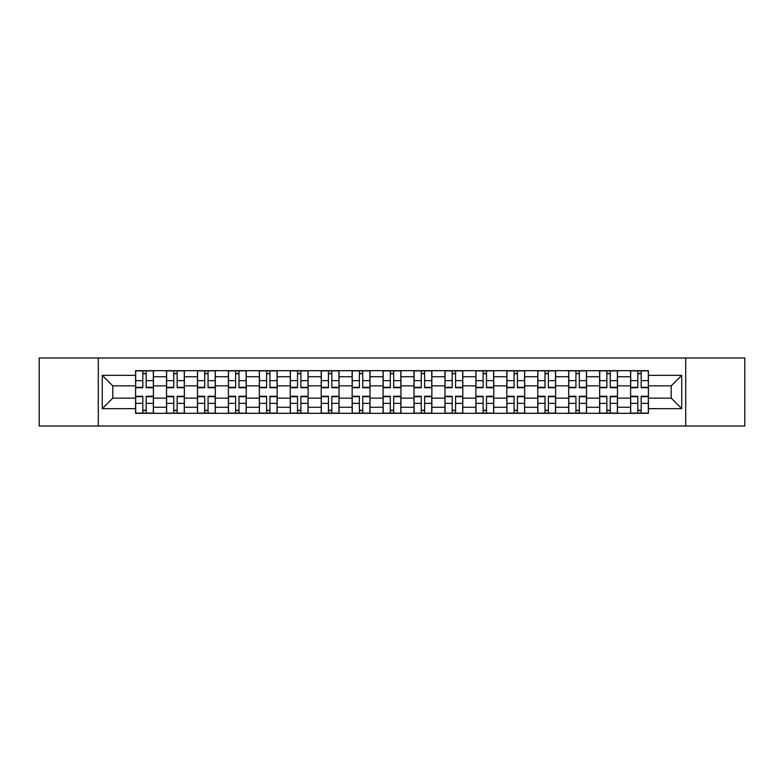 <?xml version="1.0" encoding="UTF-8"?>
<svg xmlns="http://www.w3.org/2000/svg" width="784" height="784" viewBox="0 0 784 784"><rect width="100%" height="100%" fill="white"/><g stroke="black" fill="none" stroke-linecap="round" stroke-linejoin="round"><path stroke-width="1.18" d="M685.706 426.006L744.8 426.006L744.8 357.994L39.2 357.994L39.2 426.006L685.706 426.006L685.706 357.994M166.522 413.315L166.522 376.732L153.429 376.732L153.429 413.315M153.429 376.732L153.429 370.685M166.522 376.732L166.522 370.685M184.367 370.685L184.367 413.315M197.45 413.315L197.45 370.685M215.306 370.685L215.306 413.315M228.389 413.315L228.389 370.685M246.235 370.685L246.235 413.315M259.328 413.315L259.328 370.685M277.173 370.685L277.173 413.315M290.266 413.315L290.266 370.685M308.112 370.685L308.112 413.315M321.205 413.315L321.205 370.685M339.051 370.685L339.051 413.315M352.143 413.315L352.143 370.685M369.989 370.685L369.989 413.315M383.072 413.315L383.072 370.685M400.928 370.685L400.928 413.315M414.011 413.315L414.011 370.685M431.857 370.685L431.857 413.315M444.949 413.315L444.949 370.685M462.795 370.685L462.795 413.315M475.888 413.315L475.888 370.685M493.734 370.685L493.734 413.315M506.827 413.315L506.827 370.685M524.672 370.685L524.672 413.315M537.765 413.315L537.765 370.685M555.611 370.685L555.611 413.315M568.694 413.315L568.694 370.685M586.55 370.685L586.55 413.315M599.633 413.315L599.633 370.685M617.478 370.685L617.478 413.315M630.571 413.315L630.571 370.685M630.571 398.145L617.478 398.145M599.633 398.145L586.55 398.145M568.694 398.145L555.611 398.145M537.765 398.145L524.672 398.145M506.827 398.145L493.734 398.145M475.888 398.145L462.795 398.145M444.949 398.145L431.857 398.145M414.011 398.145L400.928 398.145M383.072 398.145L369.989 398.145M352.143 398.145L339.051 398.145M321.205 398.145L308.112 398.145M290.266 398.145L277.173 398.145M259.328 398.145L246.235 398.145M228.389 398.145L215.306 398.145M197.45 398.145L184.367 398.145M166.522 398.145L153.429 398.145M630.571 385.855L617.478 385.855M599.633 385.855L586.55 385.855M568.694 385.855L555.611 385.855M537.765 385.855L524.672 385.855M506.827 385.855L493.734 385.855M475.888 385.855L462.795 385.855M444.949 385.855L431.857 385.855M414.011 385.855L400.928 385.855M383.072 385.855L369.989 385.855M352.143 385.855L339.051 385.855M321.205 385.855L308.112 385.855M290.266 385.855L277.173 385.855M259.328 385.855L246.235 385.855M228.389 385.855L215.306 385.855M197.45 385.855L184.367 385.855M166.522 385.855L153.429 385.855M112.778 398.145L135.583 398.145L135.583 385.855L112.778 385.855L112.778 398.145L102.263 408.66L102.263 375.34L135.583 375.34L135.583 385.855M648.417 385.855L648.417 398.145L671.222 398.145L671.222 385.855L648.417 385.855L648.417 370.685L135.583 370.685L135.583 375.34M648.417 375.34L681.737 375.34L681.737 408.66L648.417 408.66L648.417 398.145M135.583 398.145L135.583 413.315L648.417 413.315L648.417 408.66M135.583 408.66L102.263 408.66M98.294 426.006L98.294 357.994M146.187 410.346L142.815 410.346M142.815 373.654L146.187 373.654M177.125 410.346L173.754 410.346M173.754 373.654L177.125 373.654M208.064 410.346L204.693 410.346M204.693 373.654L208.064 373.654M239.002 410.346L235.631 410.346M235.631 373.654L239.002 373.654M269.941 410.346L266.57 410.346M266.57 373.654L269.941 373.654M300.88 410.346L297.508 410.346M297.508 373.654L300.88 373.654M331.808 410.346L328.437 410.346M328.437 373.654L331.808 373.654M362.747 410.346L359.376 410.346M359.376 373.654L362.747 373.654M393.686 410.346L390.314 410.346M390.314 373.654L393.686 373.654M424.624 410.346L421.253 410.346M421.253 373.654L424.624 373.654M455.563 410.346L452.192 410.346M452.192 373.654L455.563 373.654M486.492 410.346L483.12 410.346M483.12 373.654L486.492 373.654M517.43 410.346L514.059 410.346M514.059 373.654L517.43 373.654M548.369 410.346L544.998 410.346M544.998 373.654L548.369 373.654M579.307 410.346L575.936 410.346M575.936 373.654L579.307 373.654M610.246 410.346L606.875 410.346M606.875 373.654L610.246 373.654M641.185 410.346L637.813 410.346M637.813 373.654L641.185 373.654M102.263 375.34L112.778 385.855M671.222 398.145L681.737 408.66M671.222 385.855L681.737 375.34M146.187 387.737L146.187 370.881L153.331 370.881L153.331 387.737L146.187 387.737M142.815 373.458L146.187 373.458M149.068 370.881L135.681 370.881L135.681 387.737L142.815 387.737L142.815 370.881L139.944 370.881M142.815 396.263L142.815 413.119L135.681 413.119L135.681 396.263L142.815 396.263M146.187 410.542L142.815 410.542M139.944 413.119L153.331 413.119L153.331 396.263L146.187 396.263L146.187 413.119L149.068 413.119M177.125 387.737L177.125 370.881L184.269 370.881L184.269 387.737L177.125 387.737M173.754 373.458L177.125 373.458M180.006 370.881L166.62 370.881L166.62 387.737L173.754 387.737L173.754 370.881L170.883 370.881M208.064 387.737L208.064 370.881L215.208 370.881L215.208 387.737L208.064 387.737M204.693 373.458L208.064 373.458M210.935 370.881L197.558 370.881L197.558 387.737L204.693 387.737L204.693 370.881L201.821 370.881M239.002 387.737L239.002 370.881L246.137 370.881L246.137 387.737L239.002 387.737M235.631 373.458L239.002 373.458M241.874 370.881L228.487 370.881L228.487 387.737L235.631 387.737L235.631 370.881L232.75 370.881M173.754 396.263L173.754 413.119L166.62 413.119L166.62 396.263L173.754 396.263M177.125 410.542L173.754 410.542M170.883 413.119L184.269 413.119L184.269 396.263L177.125 396.263L177.125 413.119L180.006 413.119M204.693 396.263L204.693 413.119L197.558 413.119L197.558 396.263L204.693 396.263M208.064 410.542L204.693 410.542M201.821 413.119L215.208 413.119L215.208 396.263L208.064 396.263L208.064 413.119L210.935 413.119M235.631 396.263L235.631 413.119L228.487 413.119L228.487 396.263L235.631 396.263M239.002 410.542L235.631 410.542M232.75 413.119L246.137 413.119L246.137 396.263L239.002 396.263L239.002 413.119L241.874 413.119M269.941 387.737L269.941 370.881L277.075 370.881L277.075 387.737L269.941 387.737M266.57 373.458L269.941 373.458M272.812 370.881L259.426 370.881L259.426 387.737L266.57 387.737L266.57 370.881L263.689 370.881M300.88 387.737L300.88 370.881L308.014 370.881L308.014 387.737L300.88 387.737M297.508 373.458L300.88 373.458M303.751 370.881L290.364 370.881L290.364 387.737L297.508 387.737L297.508 370.881L294.627 370.881M266.57 396.263L266.57 413.119L259.426 413.119L259.426 396.263L266.57 396.263M269.941 410.542L266.57 410.542M263.689 413.119L277.075 413.119L277.075 396.263L269.941 396.263L269.941 413.119L272.812 413.119M297.508 396.263L297.508 413.119L290.364 413.119L290.364 396.263L297.508 396.263M300.88 410.542L297.508 410.542M294.627 413.119L308.014 413.119L308.014 396.263L300.88 396.263L300.88 413.119L303.751 413.119M331.808 387.737L331.808 370.881L338.953 370.881L338.953 387.737L331.808 387.737M328.437 373.458L331.808 373.458M334.69 370.881L321.303 370.881L321.303 387.737L328.437 387.737L328.437 370.881L325.566 370.881M362.747 387.737L362.747 370.881L369.891 370.881L369.891 387.737L362.747 387.737M359.376 373.458L362.747 373.458M365.628 370.881L352.241 370.881L352.241 387.737L359.376 387.737L359.376 370.881L356.504 370.881M393.686 387.737L393.686 370.881L400.83 370.881L400.83 387.737L393.686 387.737M390.314 373.458L393.686 373.458M396.557 370.881L383.17 370.881L383.17 387.737L390.314 387.737L390.314 370.881L387.443 370.881M424.624 387.737L424.624 370.881L431.759 370.881L431.759 387.737L424.624 387.737M421.253 373.458L424.624 373.458M427.496 370.881L414.109 370.881L414.109 387.737L421.253 387.737L421.253 370.881L418.372 370.881M455.563 387.737L455.563 370.881L462.697 370.881L462.697 387.737L455.563 387.737M452.192 373.458L455.563 373.458M458.434 370.881L445.047 370.881L445.047 387.737L452.192 387.737L452.192 370.881L449.31 370.881M486.492 387.737L486.492 370.881L493.636 370.881L493.636 387.737L486.492 387.737M483.12 373.458L486.492 373.458M489.373 370.881L475.986 370.881L475.986 387.737L483.12 387.737L483.12 370.881L480.249 370.881M517.43 387.737L517.43 370.881L524.574 370.881L524.574 387.737L517.43 387.737M514.059 373.458L517.43 373.458M520.311 370.881L506.925 370.881L506.925 387.737L514.059 387.737L514.059 370.881L511.188 370.881M548.369 387.737L548.369 370.881L555.513 370.881L555.513 387.737L548.369 387.737M544.998 373.458L548.369 373.458M551.25 370.881L537.863 370.881L537.863 387.737L544.998 387.737L544.998 370.881L542.126 370.881M328.437 396.263L328.437 413.119L321.303 413.119L321.303 396.263L328.437 396.263M331.808 410.542L328.437 410.542M325.566 413.119L338.953 413.119L338.953 396.263L331.808 396.263L331.808 413.119L334.69 413.119M359.376 396.263L359.376 413.119L352.241 413.119L352.241 396.263L359.376 396.263M362.747 410.542L359.376 410.542M356.504 413.119L369.891 413.119L369.891 396.263L362.747 396.263L362.747 413.119L365.628 413.119M390.314 396.263L390.314 413.119L383.17 413.119L383.17 396.263L390.314 396.263M393.686 410.542L390.314 410.542M387.443 413.119L400.83 413.119L400.83 396.263L393.686 396.263L393.686 413.119L396.557 413.119M421.253 396.263L421.253 413.119L414.109 413.119L414.109 396.263L421.253 396.263M424.624 410.542L421.253 410.542M418.372 413.119L431.759 413.119L431.759 396.263L424.624 396.263L424.624 413.119L427.496 413.119M452.192 396.263L452.192 413.119L445.047 413.119L445.047 396.263L452.192 396.263M455.563 410.542L452.192 410.542M449.31 413.119L462.697 413.119L462.697 396.263L455.563 396.263L455.563 413.119L458.434 413.119M483.12 396.263L483.12 413.119L475.986 413.119L475.986 396.263L483.12 396.263M486.492 410.542L483.12 410.542M480.249 413.119L493.636 413.119L493.636 396.263L486.492 396.263L486.492 413.119L489.373 413.119M514.059 396.263L514.059 413.119L506.925 413.119L506.925 396.263L514.059 396.263M517.43 410.542L514.059 410.542M511.188 413.119L524.574 413.119L524.574 396.263L517.43 396.263L517.43 413.119L520.311 413.119M544.998 396.263L544.998 413.119L537.863 413.119L537.863 396.263L544.998 396.263M548.369 410.542L544.998 410.542M542.126 413.119L555.513 413.119L555.513 396.263L548.369 396.263L548.369 413.119L551.25 413.119M579.307 387.737L579.307 370.881L586.442 370.881L586.442 387.737L579.307 387.737M575.936 373.458L579.307 373.458M582.179 370.881L568.792 370.881L568.792 387.737L575.936 387.737L575.936 370.881L573.065 370.881M575.936 396.263L575.936 413.119L568.792 413.119L568.792 396.263L575.936 396.263M579.307 410.542L575.936 410.542M573.065 413.119L586.442 413.119L586.442 396.263L579.307 396.263L579.307 413.119L582.179 413.119M610.246 387.737L610.246 370.881L617.38 370.881L617.38 387.737L610.246 387.737M606.875 373.458L610.246 373.458M613.117 370.881L599.731 370.881L599.731 387.737L606.875 387.737L606.875 370.881L603.994 370.881M606.875 396.263L606.875 413.119L599.731 413.119L599.731 396.263L606.875 396.263M610.246 410.542L606.875 410.542M603.994 413.119L617.38 413.119L617.38 396.263L610.246 396.263L610.246 413.119L613.117 413.119M641.185 387.737L641.185 370.881L648.319 370.881L648.319 387.737L641.185 387.737M637.813 373.458L641.185 373.458M644.056 370.881L630.669 370.881L630.669 387.737L637.813 387.737L637.813 370.881L634.932 370.881M637.813 396.263L637.813 413.119L630.669 413.119L630.669 396.263L637.813 396.263M641.185 410.542L637.813 410.542M634.932 413.119L648.319 413.119L648.319 396.263L641.185 396.263L641.185 413.119L644.056 413.119M599.633 376.732L586.55 376.732M568.694 376.732L555.611 376.732M537.765 376.732L524.672 376.732M506.827 376.732L493.734 376.732M475.888 376.732L462.795 376.732M444.949 376.732L431.857 376.732M414.011 376.732L400.928 376.732M383.072 376.732L369.989 376.732M352.143 376.732L339.051 376.732M321.205 376.732L308.112 376.732M290.266 376.732L277.173 376.732M259.328 376.732L246.235 376.732M228.389 376.732L215.306 376.732M197.45 376.732L184.367 376.732M630.571 376.732L617.478 376.732M599.633 407.268L586.55 407.268M568.694 407.268L555.611 407.268M537.765 407.268L524.672 407.268M506.827 407.268L493.734 407.268M475.888 407.268L462.795 407.268M444.949 407.268L431.857 407.268M414.011 407.268L400.928 407.268M383.072 407.268L369.989 407.268M352.143 407.268L339.051 407.268M321.205 407.268L308.112 407.268M290.266 407.268L277.173 407.268M259.328 407.268L246.235 407.268M228.389 407.268L215.306 407.268M197.45 407.268L184.367 407.268M166.522 407.268L153.429 407.268M630.571 407.268L617.478 407.268M146.187 387.316L153.331 387.316M146.187 380.622L153.331 380.622M135.681 387.316L142.815 387.316M135.681 380.622L142.815 380.622M142.815 396.684L135.681 396.684M142.815 403.378L135.681 403.378M153.331 396.684L146.187 396.684M153.331 403.378L146.187 403.378M177.125 387.316L184.269 387.316M177.125 380.622L184.269 380.622M166.62 387.316L173.754 387.316M166.62 380.622L173.754 380.622M208.064 387.316L215.208 387.316M208.064 380.622L215.208 380.622M197.558 387.316L204.693 387.316M197.558 380.622L204.693 380.622M239.002 387.316L246.137 387.316M239.002 380.622L246.137 380.622M228.487 387.316L235.631 387.316M228.487 380.622L235.631 380.622M173.754 396.684L166.62 396.684M173.754 403.378L166.62 403.378M184.269 396.684L177.125 396.684M184.269 403.378L177.125 403.378M204.693 396.684L197.558 396.684M204.693 403.378L197.558 403.378M215.208 396.684L208.064 396.684M215.208 403.378L208.064 403.378M235.631 396.684L228.487 396.684M235.631 403.378L228.487 403.378M246.137 396.684L239.002 396.684M246.137 403.378L239.002 403.378M269.941 387.316L277.075 387.316M269.941 380.622L277.075 380.622M259.426 387.316L266.57 387.316M259.426 380.622L266.57 380.622M300.88 387.316L308.014 387.316M300.88 380.622L308.014 380.622M290.364 387.316L297.508 387.316M290.364 380.622L297.508 380.622M266.57 396.684L259.426 396.684M266.57 403.378L259.426 403.378M277.075 396.684L269.941 396.684M277.075 403.378L269.941 403.378M297.508 396.684L290.364 396.684M297.508 403.378L290.364 403.378M308.014 396.684L300.88 396.684M308.014 403.378L300.88 403.378M331.808 387.316L338.953 387.316M331.808 380.622L338.953 380.622M321.303 387.316L328.437 387.316M321.303 380.622L328.437 380.622M362.747 387.316L369.891 387.316M362.747 380.622L369.891 380.622M352.241 387.316L359.376 387.316M352.241 380.622L359.376 380.622M393.686 387.316L400.83 387.316M393.686 380.622L400.83 380.622M383.17 387.316L390.314 387.316M383.17 380.622L390.314 380.622M424.624 387.316L431.759 387.316M424.624 380.622L431.759 380.622M414.109 387.316L421.253 387.316M414.109 380.622L421.253 380.622M455.563 387.316L462.697 387.316M455.563 380.622L462.697 380.622M445.047 387.316L452.192 387.316M445.047 380.622L452.192 380.622M486.492 387.316L493.636 387.316M486.492 380.622L493.636 380.622M475.986 387.316L483.12 387.316M475.986 380.622L483.12 380.622M517.43 387.316L524.574 387.316M517.43 380.622L524.574 380.622M506.925 387.316L514.059 387.316M506.925 380.622L514.059 380.622M548.369 387.316L555.513 387.316M548.369 380.622L555.513 380.622M537.863 387.316L544.998 387.316M537.863 380.622L544.998 380.622M328.437 396.684L321.303 396.684M328.437 403.378L321.303 403.378M338.953 396.684L331.808 396.684M338.953 403.378L331.808 403.378M359.376 396.684L352.241 396.684M359.376 403.378L352.241 403.378M369.891 396.684L362.747 396.684M369.891 403.378L362.747 403.378M390.314 396.684L383.17 396.684M390.314 403.378L383.17 403.378M400.83 396.684L393.686 396.684M400.83 403.378L393.686 403.378M421.253 396.684L414.109 396.684M421.253 403.378L414.109 403.378M431.759 396.684L424.624 396.684M431.759 403.378L424.624 403.378M452.192 396.684L445.047 396.684M452.192 403.378L445.047 403.378M462.697 396.684L455.563 396.684M462.697 403.378L455.563 403.378M483.12 396.684L475.986 396.684M483.12 403.378L475.986 403.378M493.636 396.684L486.492 396.684M493.636 403.378L486.492 403.378M514.059 396.684L506.925 396.684M514.059 403.378L506.925 403.378M524.574 396.684L517.43 396.684M524.574 403.378L517.43 403.378M544.998 396.684L537.863 396.684M544.998 403.378L537.863 403.378M555.513 396.684L548.369 396.684M555.513 403.378L548.369 403.378M579.307 387.316L586.442 387.316M579.307 380.622L586.442 380.622M568.792 387.316L575.936 387.316M568.792 380.622L575.936 380.622M575.936 396.684L568.792 396.684M575.936 403.378L568.792 403.378M586.442 396.684L579.307 396.684M586.442 403.378L579.307 403.378M610.246 387.316L617.38 387.316M610.246 380.622L617.38 380.622M599.731 387.316L606.875 387.316M599.731 380.622L606.875 380.622M606.875 396.684L599.731 396.684M606.875 403.378L599.731 403.378M617.38 396.684L610.246 396.684M617.38 403.378L610.246 403.378M641.185 387.316L648.319 387.316M641.185 380.622L648.319 380.622M630.669 387.316L637.813 387.316M630.669 380.622L637.813 380.622M637.813 396.684L630.669 396.684M637.813 403.378L630.669 403.378M648.319 396.684L641.185 396.684M648.319 403.378L641.185 403.378"/></g></svg>
